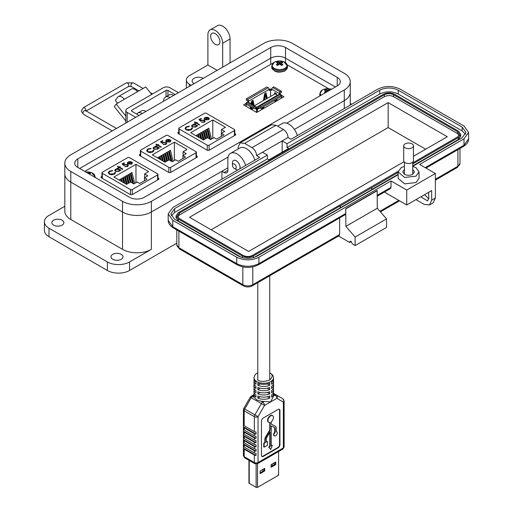 <?xml version="1.0" encoding="UTF-8"?>
<svg xmlns="http://www.w3.org/2000/svg" width="513" height="513" viewBox="0 0 513 513"><rect width="100%" height="100%" fill="white"/><g stroke="black" fill="none" stroke-linecap="round" stroke-linejoin="round"><path stroke-width="0.77" d="M266.087 95.149L265.734 95.354L266.087 95.149M252.941 102.735L252.595 102.94L252.941 102.735M271.14 466.535L275.128 464.233L275.128 462.354M260.11 472.903L264.099 470.601L264.099 468.722M278.309 474.551L278.309 475.359A0.994 0.577 -0 0 0 278.597 474.955L278.597 451.536M278.309 475.359L257.539 487.35L257.539 463.694M256.134 464.073L256.134 487.35A0.994 0.577 -0 0 0 257.539 487.35M256.134 487.35L249.228 483.361L249.228 460.456M248.933 460.289L248.933 482.957A0.994 0.577 -0 0 0 249.228 483.361M275.738 464.586L271.14 467.24L271.14 464.663L275.738 462.001L275.738 464.586L275.128 464.233M264.708 470.953L260.11 473.608L260.11 471.03L264.708 468.375L264.708 470.953L264.099 470.601M265.029 94.648L264.381 95.02L264.381 96.091A0.667 0.385 -60 0 1 264.375 96.2L263.695 100.433M265.657 92.956L266.773 98.656M281.182 95.758L281.368 95.649A0.667 0.385 -0 0 0 281.368 95.104L279.957 93.911A0.667 0.385 -60 0 1 280.431 93.097L281.368 92.558L281.368 91.205L273.859 86.87L272.685 87.543A1.327 0.769 120 0 0 271.749 89.172L271.749 90.365L270.575 89.685L269.094 90.538L269.094 89.345A1.327 0.769 -120 0 0 268.158 87.723L266.863 86.973L246.355 98.817L246.355 100.17L247.413 100.779A0.667 0.385 -120 0 1 247.882 101.593L247.747 102.049M271.749 89.551L271.044 89.147A0.667 0.385 -0 0 0 270.101 89.147L269.094 89.724M251.889 102.234L251.242 102.613L251.242 103.677A0.667 0.385 -60 0 1 251.229 103.793L251.203 103.959M252.511 100.548L253.435 105.248M264.541 99.939L265.074 96.611L264.375 96.2M264.381 96.091L265.086 96.495A0.667 0.385 -60 0 1 265.074 96.611M265.086 96.495L265.317 95.02L265.734 95.052L265.734 96.123A0.667 0.385 -60 0 0 265.747 96.226L266.279 98.938M267.331 98.329L265.926 92.815M263.49 100.548L264.528 94.039A0.667 0.385 -60 0 1 264.99 93.34L265.83 92.859A0.667 0.385 -60 0 1 266.292 93.026M246.169 103.504A0.667 0.385 180 0 1 246.169 102.966M248.529 102.414L247.882 101.972M246.355 98.817L247.644 99.56A1.327 0.769 60 0 1 248.587 101.189L248.587 102.382M251.03 103.857L251.389 101.632A0.667 0.385 -60 0 1 251.845 100.933L252.691 100.445A0.667 0.385 -60 0 1 253.153 100.612L252.781 100.401M251.21 108.718L251.447 107.255M251.909 104.363L251.229 103.793M251.242 103.677L251.941 104.081A0.667 0.385 -60 0 1 251.934 104.197M251.941 104.081L252.358 102.504L252.595 103.709A0.667 0.385 -60 0 0 252.601 103.812L252.813 104.889M254.14 105.652L253.153 100.612M270.575 89.685L270.575 96.457M275.083 93.853L275.276 92.885M246.169 106.377L246.169 102.856L253.679 107.191L253.679 108.544L254.615 108.006L256.494 109.468A0.667 0.385 -0 0 0 257.43 109.468L259.142 108.096A0.667 0.385 60 0 1 259.616 107.826L260.668 108.435L260.668 107.082L281.182 95.238L279.886 94.495A1.327 0.769 -120 0 0 279.226 94.43L258.712 106.268A1.327 0.769 60 0 1 259.379 106.338L260.668 107.082M261.951 107.698A0.667 0.385 120 0 0 261.944 107.724L261.643 109.635M264.015 108.269L263.708 106.71A0.667 0.385 120 0 0 263.701 106.685M262.502 109.141L263.156 108.762M275.096 100.106A0.667 0.385 120 0 0 275.09 100.138L274.782 102.049M277.155 100.676L276.853 99.124A0.667 0.385 120 0 0 276.847 99.099M275.879 101.119L275.173 100.715L274.942 101.119L275.648 101.529L276.295 101.176M251.024 109.179L251.441 108.903L251.671 109.558M250.549 106.742A0.667 0.385 -120 0 0 250.466 106.909L250.12 108.66M252.569 110.077L252.229 107.929A0.667 0.385 -120 0 0 252.146 107.659M253.679 107.191L254.852 106.512A1.327 0.769 -60 0 1 255.512 106.447L248.003 102.113A1.327 0.769 120 0 0 247.343 102.177L246.169 102.856M252.377 109.962L252.377 108.903L251.729 108.532M250.684 108.987L251.062 107.037M259.142 108.48L258.443 108.07L256.962 108.923L255.788 108.249L255.788 107.057A1.327 0.769 -60 0 0 255.512 106.447M271.749 89.172L279.258 93.507L279.258 94.411M276.501 94.597L276.398 93.969A0.667 0.385 -120 0 0 275.943 93.27L275.096 92.782A0.667 0.385 -120 0 0 274.635 92.956L274.378 94.264M279.258 93.507A1.327 0.769 -60 0 1 280.194 91.878L281.368 91.205M281.182 95.238L281.182 96.598L260.668 108.435M258.443 108.07L258.443 106.877A1.327 0.769 60 0 1 258.712 106.268M255.788 108.249L255.083 108.653M263.458 108.589L263.143 107.005M262.451 108.333L262.919 108.602M262.739 108.705L262.214 108.198M262.034 108.301L261.797 108.705L262.502 109.115M261.797 109.545L261.797 108.705M276.597 101.003L276.289 99.419M275.59 100.747L276.058 101.016M274.942 101.959L274.942 101.119M255.083 108.275A0.667 0.385 120 0 0 254.615 108.006M256.609 108.724L258.443 107.255M255.788 107.839L256.609 108.314L256.609 107.23L255.737 106.723M246.169 104.21L253.679 108.544M277.719 95.303L275.148 93.815L254.397 105.8M277.495 95.174L256.609 107.23M269.742 372.643L272.801 375.15L273.564 377.606A9.798 5.656 180 0 1 267.517 382.833A9.798 5.656 180 0 1 256.84 381.608A9.798 5.656 180 0 1 253.967 377.606L253.967 378.671A9.798 5.656 -0 0 0 255.974 382.102L255.974 384.237A9.798 5.656 180 0 1 253.967 380.806A9.798 5.656 180 0 1 254.147 379.735M253.967 380.806L253.967 382.942A9.798 5.656 -0 0 0 255.974 386.372L255.974 388.501A9.798 5.656 180 0 1 253.967 385.071A9.798 5.656 180 0 1 254.147 384.006M253.967 385.071L253.967 387.206A9.798 5.656 -0 0 0 255.974 390.637L255.974 392.772A9.798 5.656 180 0 1 253.967 389.341A9.798 5.656 180 0 1 254.147 388.27M253.967 389.341L253.967 391.477A9.798 5.656 -0 0 0 255.974 394.907L255.974 397.036A9.798 5.656 180 0 1 253.967 393.606A9.798 5.656 180 0 1 254.147 392.541M254.435 397.472L252.524 396.363L253.967 395.529A9.798 5.656 -0 0 0 253.967 395.741A9.798 5.656 -0 0 0 254.435 397.472L256.84 399.935L260.771 401.128A9.798 5.656 -0 0 0 264.137 401.397L270.697 401.878L273.557 395.953A9.798 5.656 -0 0 0 273.564 395.741L273.564 393.606A9.798 5.656 180 0 1 271.557 397.036L271.557 394.907A9.798 5.656 -0 0 0 273.564 391.477L273.564 389.341A9.798 5.656 180 0 1 271.557 392.772L271.557 390.637A9.798 5.656 -0 0 0 273.564 387.206L273.564 385.071A9.798 5.656 180 0 1 271.557 388.501L271.557 386.372A9.798 5.656 -0 0 0 273.564 382.942L273.564 380.806A9.798 5.656 180 0 1 271.557 384.237L271.557 382.102A9.798 5.656 -0 0 0 273.564 378.671L273.564 377.606M265.227 439.609L265.227 442.751L264.124 443.386L264.124 447.182L263.753 446.964L263.753 443.174L264.849 442.533L264.849 439.391L265.227 439.609A3.476 2.007 -60 0 1 265.997 437.102L269.723 430.869A1.943 1.122 -60 0 0 270.152 429.471L270.152 422.468A3.88 2.238 -60 0 1 268.754 422.411A3.88 2.238 -60 0 1 268.164 419.301A3.88 2.238 -60 0 1 270.697 415.883A3.88 2.238 -60 0 1 272.634 415.69A3.88 2.238 -60 0 1 273.32 418.454A3.88 2.238 -60 0 1 271.236 421.846L271.236 423.462A1.943 1.122 -60 0 0 271.64 424.347A1.943 1.122 -60 0 0 271.666 424.36L271.614 424.334M268.581 422.289A3.88 2.238 -60 0 1 268.382 422.193A3.88 2.238 -60 0 1 267.786 419.089A3.88 2.238 -60 0 1 270.319 415.665A3.88 2.238 -60 0 1 272.262 415.472A3.88 2.238 -60 0 1 272.441 415.601M264.137 401.397L262.682 402.237A2.616 1.507 120 0 0 261.38 403.616L254.884 414.863L258.039 416.684L264.535 405.437L250.261 397.19L243.765 408.438L244.72 408.996L251.216 397.748A2.616 1.507 -60 0 1 252.524 396.363A2.616 1.507 -120 0 0 251.216 396.235L253.967 394.644M254.345 437.987A2.616 1.507 180 0 0 256.025 438.429L256.025 436.294A2.616 1.507 180 0 1 254.345 435.851L244.182 429.984A2.616 1.507 180 0 1 243.419 429.015L243.419 431.151A2.616 1.507 180 0 0 244.182 432.119L254.345 437.987L254.345 440.122L244.182 434.255A2.616 1.507 180 0 1 243.419 433.28L243.419 435.415A2.616 1.507 180 0 0 244.182 436.39L254.345 442.257L254.345 444.386L244.182 438.519A2.616 1.507 180 0 1 243.419 437.551L243.419 439.686L256.025 446.964A2.616 1.507 180 0 1 254.345 446.522L254.345 448.657L244.182 442.79A2.616 1.507 180 0 1 243.419 441.815L243.419 443.95L256.025 451.228A2.616 1.507 180 0 1 254.345 450.792L254.345 452.921L244.182 447.054A2.616 1.507 180 0 1 243.419 446.086L243.419 448.215L256.025 455.499A2.616 1.507 180 0 1 254.345 455.057L254.345 462.527L244.182 456.66L244.182 449.189A2.616 1.507 180 0 1 243.419 448.215M244.72 457.852L254.884 463.72A2.616 1.507 -60 0 1 254.345 462.527A2.616 1.507 -0 0 0 258.039 462.527L258.039 416.684A2.616 1.507 180 0 1 254.345 416.684A2.616 1.507 120 0 1 254.884 414.863L244.72 408.996A2.616 1.507 -60 0 0 244.182 410.817L254.345 416.684L254.345 431.587A2.616 1.507 -0 0 0 256.025 432.023L256.025 434.158A2.616 1.507 180 0 1 254.345 433.722L244.182 427.855A2.616 1.507 180 0 1 243.419 426.88L243.419 424.745A2.616 1.507 180 0 0 244.182 425.719L244.182 410.817A2.616 1.507 180 0 1 243.412 409.746L243.412 455.589A2.616 1.507 -0 0 0 244.182 456.66A2.616 1.507 -60 0 0 244.72 457.852L243.412 455.589M244.182 447.054L244.182 444.925A2.616 1.507 180 0 1 243.419 443.95M244.182 442.79L244.182 440.654A2.616 1.507 180 0 1 243.419 439.686M273.391 379.735A9.798 5.656 180 0 1 273.564 380.806M257.821 383.173A9.798 5.656 -0 0 0 269.71 383.173L269.71 385.301A9.798 5.656 180 0 1 257.821 385.301L257.821 383.173M273.391 384.006A9.798 5.656 180 0 1 273.564 385.071M257.821 387.437A9.798 5.656 -0 0 0 269.71 387.437L269.71 389.572A9.798 5.656 180 0 1 257.821 389.572L257.821 387.437M273.391 388.27A9.798 5.656 180 0 1 273.564 389.341M257.821 391.708A9.798 5.656 -0 0 0 269.71 391.708L269.71 393.837A9.798 5.656 180 0 1 257.821 393.837L257.821 391.708M273.391 392.541A9.798 5.656 180 0 1 273.564 393.606M257.821 395.972A9.798 5.656 -0 0 0 269.71 395.972L269.71 398.107A9.798 5.656 180 0 1 257.821 398.107L257.821 395.972M244.182 449.189L254.345 455.057M254.345 431.587L244.182 425.719M283.356 399.935A2.616 1.507 120 0 0 282.81 398.736L276.321 394.984A2.616 2.135 120 0 1 276.86 398.319L283.356 402.064A2.616 2.135 -60 0 0 282.81 398.736L273.557 393.394M260.187 396.741L257.821 398.107M269.71 398.107L267.344 396.741M254.345 442.257A2.616 1.507 180 0 0 256.025 442.693L256.025 440.558A2.616 1.507 180 0 1 254.345 440.122M256.025 446.964L256.025 444.829A2.616 1.507 180 0 1 254.345 444.386M256.025 451.228L256.025 449.093A2.616 1.507 180 0 1 254.345 448.657M256.025 455.499L256.025 453.364A2.616 1.507 180 0 1 254.345 452.921M284.112 422.212L284.112 420.076M284.112 417.941L284.112 415.812M284.112 439.282L284.112 437.147M284.112 435.011L284.112 432.882M284.112 430.747L284.112 428.611M284.112 426.476L284.112 424.347M269.71 385.301L267.344 383.936M260.187 383.936L257.821 385.301M269.71 389.572L267.344 388.206M260.187 388.206L257.821 389.572M269.71 393.837L267.344 392.471M260.187 392.471L257.821 393.837M279.938 410.515A2.616 1.507 120 0 0 279.393 409.323A2.616 1.507 120 0 0 278.091 409.451L263.304 417.986A2.616 1.507 120 0 0 261.457 421.186L261.457 455.326A2.616 1.507 120 0 0 261.996 456.519A2.616 1.507 120 0 0 263.304 456.39L278.091 447.855A2.616 1.507 120 0 0 279.938 444.656L279.938 410.515L279.559 410.297A2.616 1.507 120 0 0 279.194 409.233M256.025 434.158L243.419 426.88M261.822 456.39A2.616 1.507 120 0 0 262.932 456.172L277.713 447.637A2.616 1.507 120 0 0 279.559 444.438L279.559 410.297M264.849 439.391A3.476 2.007 -60 0 1 265.619 436.89L269.351 430.651A1.943 1.122 120 0 0 269.78 429.253L269.78 422.565M271.531 424.27L275.026 426.072A3.476 2.007 -60 0 1 275.071 426.098A3.476 2.007 -60 0 1 275.122 426.123M276.167 431.587A2.321 1.34 -60 0 1 276.411 431.677A2.321 1.34 -60 0 1 276.584 431.811M274.288 435.781A2.321 1.34 -60 0 1 274.089 435.697A2.321 1.34 -60 0 1 274.705 432.209L274.705 428.31A1.943 1.122 120 0 0 274.41 427.502M271.236 445.489L272.339 445.284L271.236 445.919L271.236 425.867L274.654 427.624A1.943 1.122 -60 0 1 274.679 427.643A1.943 1.122 -60 0 1 275.083 428.528L275.083 432.427L274.705 432.209M264.124 447.182L267.414 445.284L267.414 441.494L266.311 442.129L266.311 438.981A1.943 1.122 -60 0 1 266.741 437.583L270.152 431.875L270.152 446.547L269.056 447.182L270.697 449.516L268.677 446.964L269.78 446.329L269.78 432.504M266.311 441.693L267.414 441.494M244.182 444.925L254.345 450.792M265.227 442.751L264.849 442.533M264.124 443.386L263.753 443.174M270.152 446.547L269.78 446.329M269.056 447.182L268.677 446.964M270.697 449.516L272.339 445.284M275.026 426.072L275.398 426.284A3.476 2.007 -60 0 1 275.449 426.316A3.476 2.007 -60 0 1 276.167 427.906L276.167 431.799A2.321 1.34 -60 0 1 276.789 431.895A2.321 1.34 -60 0 1 276.789 434.575A2.321 1.34 -60 0 1 274.461 435.915A2.321 1.34 -60 0 1 275.083 432.427M275.398 426.284L271.666 424.36M256.025 438.429L243.419 431.151M244.182 440.654L254.345 446.522M256.025 442.693L243.419 435.415M274.025 464.874L274.025 462.995M260.245 470.947L260.245 472.826M140.363 154.182L139.51 154.676L139.562 155.522L169.021 172.535L170.483 172.56L197.236 157.119L197.184 156.273L196.383 155.811M197.236 157.119L197.184 156.273L197.184 157.151M139.51 155.49L139.51 154.676L139.562 155.522M245.971 103.511L243.585 104.889L256.724 112.475L283.952 96.758L281.56 95.38L281.56 98.137M273.685 62.676L84.735 171.413M328.634 88.73L287.229 64.824M178.774 132.008L177.921 132.501L177.973 133.348L207.432 150.354L208.894 150.386L235.647 134.938L235.595 134.098L234.794 133.637M235.647 134.938L235.595 134.098L235.595 134.97M177.921 133.316L177.921 132.501L177.973 133.348M101.952 176.363L101.099 176.857L101.151 177.697L130.61 194.709L132.072 194.741L158.825 179.294L158.773 178.447L157.972 177.985M158.825 179.294L158.773 178.447L158.773 179.326M101.099 177.665L101.099 176.857L101.151 177.697M209.092 150.271L209.092 145.179L234.409 130.565A1.308 0.757 180 0 0 234.794 130.033A1.308 0.757 180 0 0 234.409 129.5L206.322 113.283A1.308 0.757 0 0 0 204.475 113.283L179.159 127.897A1.308 0.757 0 0 0 178.774 128.43A1.308 0.757 0 0 0 179.159 128.968L207.246 145.179L207.246 150.245M208.669 118.612L209.195 118.522L208.534 119.773L204.892 119.747L204.116 118.824L204.847 117.631L206.989 117.208L208.618 117.695L205.418 119.542L208.041 119.548L208.599 118.356L209.195 118.246L209.33 118.727M208.663 118.856L208.599 118.356M196.139 123.235L195.075 123.344L195.703 122.979L194.26 122.145L194.703 121.895L196.139 122.729L196.768 122.363L197.21 122.62L196.582 122.979L199.717 124.787L199.275 125.044L196.139 123.235M192.452 128.404L191.317 129.783L188.451 130.449L186.084 129.802L185.026 128.353L186.174 126.82L189.329 126.179L189.239 126.57L186.649 127.121L185.7 128.404L186.559 129.571L190.817 129.494L191.747 128.013L192.458 128.269M225.457 127.282L221.469 129.584L224.707 131.45L221.327 133.406L223.912 134.893L216.589 139.119L214.004 137.631L210.625 139.581L207.387 137.708L203.398 140.017L190.727 132.7L212.786 119.965L225.457 127.282M209.092 145.179A1.308 0.757 180 0 1 207.246 145.179M196.78 126.083L195.998 127.006L192.279 127.012L191.529 125.961L192.317 124.864L194.485 124.447L193.824 124.063L194.26 123.813L197.832 125.877L196.793 125.954M203.93 120.491L201.667 120.549L200.846 121.318L198.897 119.612L200.904 118.458L201.404 118.747L199.743 119.709L200.769 120.6L201.25 120.215L204.386 120.247L205.142 121.26L204.405 122.229L201.532 122.293L203.924 121.921L204.45 121.196L203.93 120.491M208.041 119.548L205.418 119.542M206.989 117.208L208.618 117.971M204.847 117.631L206.989 117.477M204.116 119.093L204.847 117.9M209.195 118.522L209.317 118.869M208.041 119.818L208.599 118.625M196.582 122.979L199.48 124.922M196.768 122.363L196.973 122.754M196.139 122.729L196.768 122.633M194.703 121.895L196.139 122.998M195.703 122.979L195.312 123.479M192.42 128.231L191.759 128.282M191.747 128.288L190.817 129.494M186.559 129.571L190.817 129.763M185.706 128.539L186.559 129.84M186.174 126.82L189.329 126.448M185.033 128.487L186.174 127.089M221.469 133.322L221.469 129.584M212.786 138.337L212.786 119.965M209.676 139.029L207.81 131.328L207.81 128.705L208.842 128.109L211.497 139.074M205.36 138.882L204.052 133.495L204.052 130.873L205.091 130.276L206.951 137.965M198.531 137.202L198.422 134.124L199.454 133.527L200.641 138.42M201.019 138.638L200.301 135.663L200.301 133.04L201.333 132.444L203.129 139.857M196.543 136.054L196.543 135.208L197.582 134.611L198.153 136.984M203.481 139.966L202.18 134.579L202.18 131.956L203.212 131.36L205.072 139.049M207.233 137.798L205.931 132.412L205.931 129.789L206.963 129.193L209.298 138.811M221.327 133.406L221.327 136.381M194.485 124.447L192.317 125.134L191.535 126.095M194.26 123.813L197.601 126.012M203.924 121.921L204.43 121.331M201.968 122.036L203.924 122.197M204.386 120.247L205.129 121.401M201.25 120.215L204.386 120.517M200.769 120.6L201.25 120.484M199.743 119.709L200.769 120.869M200.904 118.458L201.173 118.881M199.089 119.779L200.904 118.727M204.719 118.721L205.303 117.868L207.739 117.695L205.027 119.535L207.739 117.695M204.719 118.869L205.027 119.535M207.81 128.705L210.413 139.459M204.052 130.873L205.918 138.561M198.422 134.124L199.268 137.631M200.301 133.04L201.756 139.068M196.543 135.208L196.787 136.195M202.18 131.956L204.039 139.645M205.931 129.789L207.925 138.023M196.19 126.018L195.575 127.019L192.721 127.032L192.163 126.083M205.027 119.26L204.719 118.593M192.76 125.114L195.62 125.101L196.203 125.884L195.575 126.743L192.721 126.756L192.144 125.948L192.76 125.114M170.682 172.451L170.682 167.36L195.998 152.739A1.308 0.757 180 0 0 196.383 152.207A1.308 0.757 180 0 0 195.998 151.675L167.911 135.458A1.308 0.757 0 0 0 166.065 135.458L140.748 150.078A1.308 0.757 0 0 0 140.363 150.61A1.308 0.757 0 0 0 140.748 151.143L168.835 167.36L168.835 172.426M170.258 140.793L170.784 140.697L170.124 141.947L166.481 141.921L165.705 140.998L166.436 139.805L168.578 139.382L170.207 139.876L167.007 141.716L169.63 141.723L170.188 140.53L170.784 140.427L170.919 140.908M170.252 141.03L170.188 140.53M157.728 145.41L156.664 145.519L157.292 145.153L155.849 144.326L156.292 144.07L157.728 144.903L158.357 144.544L158.799 144.794L158.171 145.153L161.306 146.968L160.864 147.218L157.728 145.41M154.041 150.578L152.906 151.957L150.04 152.63L147.673 151.983L146.615 150.533L147.763 148.994L150.918 148.353L150.828 148.744L148.238 149.296L147.289 150.578L148.148 151.745L152.406 151.668L153.336 150.194L154.047 150.444M187.046 149.456L183.058 151.758L186.296 153.631L182.917 155.58L185.501 157.068L178.178 161.294L175.593 159.806L172.214 161.755L168.976 159.889L164.987 162.191L152.316 154.875L174.375 142.139L187.046 149.456M170.682 167.36A1.308 0.757 180 0 1 168.835 167.36M158.37 148.257L157.587 149.18L153.868 149.187L153.118 148.142L153.906 147.039L156.074 146.622L155.413 146.243L155.849 145.987L159.421 148.052L158.382 148.135M165.519 142.665L163.256 142.723L162.435 143.493L160.486 141.793L162.493 140.633L162.993 140.921L161.332 141.883L162.358 142.774L162.839 142.39L165.975 142.422L166.731 143.435L165.994 144.403L163.121 144.467L165.513 144.102L166.039 143.377L165.519 142.665M169.63 141.723L167.007 141.716M168.578 139.382L170.207 140.145M166.436 139.805L168.578 139.651M165.705 141.267L166.436 140.075M170.784 140.697L170.906 141.043M169.63 141.998L170.188 140.806M158.171 145.153L161.069 147.103M158.357 144.544L158.562 144.929M157.728 144.903L158.357 144.813M156.292 144.07L157.728 145.173M157.292 145.153L156.901 145.654M154.009 150.405L153.349 150.463M153.336 150.463L152.406 151.668M148.148 151.745L152.406 151.938M147.295 150.719L148.148 152.015M147.763 148.994L150.918 148.623M146.622 150.668L147.763 149.264M183.058 155.497L183.058 151.758M174.375 160.511L174.375 142.139M171.265 161.204L169.399 153.502L169.399 150.88L170.431 150.283L173.086 161.255M166.949 161.063L165.641 155.67L165.641 153.047L166.68 152.451L168.54 160.139M160.12 159.383L160.011 156.298L161.044 155.702L162.23 160.601M162.608 160.819L161.89 157.837L161.89 155.215L162.922 154.618L164.718 162.037M158.132 158.235L158.132 157.382L159.171 156.786L159.742 159.165M165.071 162.146L163.769 156.754L163.769 154.131L164.801 153.534L166.661 161.223M168.822 159.973L167.52 154.586L167.52 151.963L168.553 151.367L170.887 160.986M182.917 155.58L182.917 158.562M156.074 146.622L153.906 147.314L153.124 148.27M155.849 145.987L159.19 148.186M165.513 144.102L166.02 143.512M163.557 144.217L165.513 144.371M165.975 142.422L166.719 143.576M162.839 142.39L165.975 142.697M162.358 142.774L162.839 142.659M161.332 141.883L162.358 143.05M162.493 140.633L162.762 141.056M160.678 141.954L162.493 140.902M166.308 140.895L166.892 140.049L169.328 139.876L166.616 141.71L169.328 139.876M166.308 141.043L166.616 141.71M169.399 150.88L172.002 161.633M165.641 153.047L167.507 160.736M160.011 156.298L160.858 159.806M161.89 155.215L163.346 161.242M158.132 157.382L158.376 158.37M163.769 154.131L165.628 161.819M167.52 151.963L169.514 160.197M157.78 148.199L157.164 149.193L154.31 149.206L153.753 148.257M166.616 141.441L166.308 140.774M154.349 147.289L157.209 147.276L157.792 148.058L157.164 148.924L154.31 148.937L153.733 148.122L154.349 147.289M132.271 194.626L132.271 189.534L157.587 174.92A1.308 0.757 180 0 0 157.972 174.388A1.308 0.757 180 0 0 157.587 173.849L129.5 157.638A1.308 0.757 0 0 0 127.654 157.638L102.337 172.253A1.308 0.757 0 0 0 101.952 172.785A1.308 0.757 0 0 0 102.337 173.317L130.424 189.534L130.424 194.6M131.847 162.967L132.373 162.871L131.713 164.122L128.077 164.102L127.295 163.172L128.026 161.98L130.167 161.557L131.796 162.05L128.596 163.897L131.219 163.903L131.777 162.711L132.373 162.602L132.508 163.083M131.841 163.211L131.777 162.711M119.317 167.584L118.695 167.95L118.253 167.693L118.881 167.334L117.439 166.501L117.881 166.244L119.317 167.078L119.946 166.719L120.388 166.969L119.76 167.334L122.896 169.143L122.453 169.393L119.317 167.584M115.63 172.753L114.495 174.131L111.629 174.805L109.263 174.157L108.205 172.708L109.352 171.169L112.507 170.528L112.418 170.919L109.827 171.477L108.878 172.759L109.737 173.92L113.995 173.843L114.925 172.368L115.637 172.618M148.635 171.631L144.647 173.933L147.885 175.805L144.506 177.754L147.09 179.249L139.767 183.474L137.183 181.98L133.803 183.936L130.565 182.064L126.576 184.366L113.905 177.049L135.964 164.314L148.635 171.631M132.271 189.534A1.308 0.757 180 0 1 130.424 189.534M119.959 170.431L119.176 171.361L115.457 171.361L114.707 170.316L115.496 169.219L117.663 168.803L117.002 168.418L117.439 168.168L121.01 170.226L119.971 170.31M127.109 164.846L124.845 164.904L124.024 165.667L122.075 163.968L124.082 162.807L124.582 163.096L122.921 164.057L123.947 164.955L124.428 164.564L127.564 164.602L128.321 165.616L127.583 166.578L124.71 166.648L127.102 166.276L127.628 165.552L127.109 164.846M131.219 163.903L128.596 163.897M130.167 161.557L131.796 162.32M128.026 161.98L130.167 161.826M127.295 163.442L128.026 162.255M132.373 162.871L132.495 163.217M131.219 164.173L131.777 162.98M119.76 167.334L122.658 169.277M119.946 166.719L120.151 167.103M119.317 167.078L119.946 166.988M117.881 166.244L119.317 167.353M118.881 167.334L118.49 167.828M115.598 172.586L114.938 172.637M114.925 172.637L113.995 173.843M109.737 173.92L113.995 174.119M108.884 172.894L109.737 174.196M109.352 171.169L112.507 170.797M108.211 172.843L109.352 171.438M144.647 177.671L144.647 173.933M135.964 182.686L135.964 164.314M132.854 183.385L130.988 175.677L130.988 173.054L132.021 172.458L134.675 183.43M128.539 183.237L127.23 177.844L127.23 175.222L128.269 174.625L130.129 182.314M121.709 181.557L121.6 178.473L122.633 177.876L123.819 182.775M124.197 182.994L123.479 180.018L123.479 177.389L124.512 176.793L126.307 184.212M119.721 180.409L119.721 179.556L120.76 178.96L121.331 181.339M126.66 184.321L125.358 178.928L125.358 176.305L126.39 175.709L128.25 183.404M130.411 182.153L129.109 176.761L129.109 174.138L130.142 173.541L132.476 183.167M144.506 177.754L144.506 180.736M117.663 168.803L115.496 169.489L114.713 170.451M117.439 168.168L120.779 170.361M127.102 166.276L127.609 165.686M125.146 166.392L127.102 166.545M127.564 164.602L128.308 165.75M124.428 164.564L127.564 164.872M123.947 164.955L124.428 164.84M122.921 164.057L123.947 165.224M124.082 162.807L124.351 163.237M122.267 164.128L124.082 163.083M127.897 163.07L128.481 162.223L130.918 162.05L128.205 163.884L130.918 162.05M127.897 163.217L128.205 163.884M130.988 173.054L133.592 183.808M127.23 175.222L129.096 182.917M121.6 178.473L122.447 181.987M123.479 177.389L124.935 183.417M119.721 179.556L119.965 180.55M125.358 176.305L127.218 184M129.109 174.138L131.104 182.371M119.369 170.374L118.753 171.368L115.9 171.38L115.342 170.438M128.205 163.615L127.897 162.948M115.938 169.47L118.798 169.457L119.382 170.239L118.753 171.098L115.9 171.111L115.322 170.303L115.938 169.47M125.807 120.965L114.296 106.646L116.143 104.024L124.358 99.278A7.15 4.13 -120 0 0 118.253 96.681A7.15 4.13 -120 0 0 117.451 97.432L115.361 100.401L117.592 103.184M151.72 94.424L145.711 86.947L137.497 91.692A7.15 4.13 -120 0 0 131.399 89.095L118.253 96.681M120.651 101.407A1.924 1.109 60 0 1 120.869 101.208A1.924 1.109 60 0 1 121.171 101.119L120.638 101.427M125.807 116.041L116.143 104.024M166.065 96.733L166.065 90.41L131.803 110.192A1.327 0.769 0 0 0 131.411 110.731A1.327 0.769 0 0 0 131.803 111.276L139.017 115.438M178.441 92.68L169.88 87.736A4.649 2.68 0 0 0 163.307 87.736L127.166 108.602A4.649 2.68 0 0 0 125.807 110.494A4.649 2.68 0 0 0 127.166 112.392L135.733 117.336M166.065 90.41A1.327 0.769 180 0 1 167.937 90.41L175.157 94.578M232.427 165.135A2.7 1.558 60 0 1 234.332 164.032A2.7 1.558 60 0 1 236.243 167.341A2.7 1.558 60 0 1 234.332 168.444A2.7 1.558 60 0 1 232.427 165.135L232.427 162.935A5.399 3.116 60 0 1 233.543 160.46A5.399 3.116 60 0 1 236.243 160.729A5.399 3.116 60 0 1 240.058 167.341A5.399 3.116 60 0 1 239.77 168.86M236.243 169.546L234.332 168.444L236.243 169.546A5.399 3.116 60 0 0 237.705 170.053M285.51 47.504L337.253 77.373A10.452 6.034 180 0 1 340.311 81.644A10.452 6.034 180 0 1 337.253 85.908L144.339 197.287A10.452 6.034 180 0 1 129.552 197.287L77.816 167.418A10.452 6.034 180 0 1 74.757 163.147A10.452 6.034 180 0 1 77.816 158.883L270.729 47.504A10.452 6.034 180 0 1 285.51 47.504L285.51 58.174L335.399 86.979L285.51 58.174L285.51 62.676M286.748 123.171L344.274 89.967A20.385 11.767 0 0 0 350.244 81.644A20.385 11.767 0 0 0 344.274 73.321L292.532 43.451A20.385 11.767 0 0 0 263.708 43.451L70.794 154.83A20.385 11.767 0 0 0 64.824 163.147A20.385 11.767 0 0 0 70.794 171.47L122.53 201.34A20.385 11.767 0 0 0 151.361 201.34L228.099 157.036M270.729 47.504L270.729 58.174L79.662 168.482L270.729 58.174A10.452 6.034 180 0 1 285.51 58.174A10.452 6.034 180 0 0 270.729 58.174L270.729 64.029M221.943 179.152L221.943 171.259L151.361 212.01L151.361 249.35A20.385 11.767 180 0 1 122.53 249.35L70.794 219.481A20.385 11.767 180 0 1 64.824 211.157L64.824 173.817A20.385 11.767 0 0 0 70.794 182.141L122.53 212.01A20.385 11.767 0 0 0 151.361 212.01L227.862 167.841M344.274 89.967L344.274 100.631L294.379 129.436L344.274 100.631A20.385 11.767 0 0 0 350.244 92.314L350.244 81.644M112.738 259.27A6.009 3.469 180 0 1 110.981 256.814A6.009 3.469 180 0 1 114.688 253.608A6.009 3.469 180 0 1 121.241 254.365A6.009 3.469 180 0 1 122.998 256.814A6.009 3.469 180 0 1 119.292 260.02A6.009 3.469 180 0 1 112.738 259.27M53.608 225.13A6.009 3.469 180 0 1 51.851 222.68A6.009 3.469 180 0 1 55.558 219.474A6.009 3.469 180 0 1 62.111 220.224A6.009 3.469 180 0 1 63.868 222.68A6.009 3.469 180 0 1 60.162 225.887A6.009 3.469 180 0 1 53.608 225.13M194.042 83.67A6.534 3.771 180 0 1 192.131 81.003A6.534 3.771 180 0 1 196.165 77.521A6.534 3.771 180 0 1 203.283 78.335M215.293 44.304A6.534 3.771 60 0 1 211.029 38.546A6.534 3.771 60 0 1 212.029 33.313A6.534 3.771 60 0 1 215.293 33.634A6.534 3.771 60 0 1 219.564 39.392A6.534 3.771 60 0 1 218.557 44.625A6.534 3.771 60 0 1 215.293 44.304M151.361 249.35L129.552 261.938A15.679 9.054 180 0 1 107.384 261.938L107.384 270.473A15.679 9.054 0 0 0 129.552 270.473L176.825 243.181M64.824 206.284L48.992 215.422A15.679 9.054 0 0 0 44.4 221.828A15.679 9.054 0 0 0 48.992 228.227L107.384 261.938M151.361 201.34L151.361 212.01A20.385 11.767 180 0 1 122.53 212.01L122.53 249.35M221.943 171.259L224.162 172.535L227.862 170.406A5.226 3.02 60 0 1 226.778 172.798A5.226 3.02 60 0 1 224.162 172.535M344.274 108.525L344.274 100.631A20.385 11.767 0 0 0 350.244 92.314L350.244 105.082M217.14 70.332L207.9 65.004L189.425 75.668A10.452 6.034 0 0 0 186.36 79.938A10.452 6.034 0 0 0 189.425 84.203L191.272 85.273M64.824 163.147L64.824 173.817A20.385 11.767 0 0 0 70.794 182.141L122.53 212.01L122.53 201.34M245.631 165.475A13.069 7.541 -120 0 0 230.568 153.329A13.069 7.541 -120 0 0 227.862 159.306L227.862 170.406M254.871 160.146A13.069 7.541 -120 0 0 239.802 147.994L230.568 153.329M297.367 135.605A13.069 7.541 -120 0 0 282.304 123.453L277.616 126.16M351.661 104.261L350.244 103.44M44.4 221.828L44.4 230.363A15.679 9.054 0 0 0 48.992 236.762L107.384 270.473M142.306 113.54A9.144 5.277 -120 0 0 137.734 113.091A9.144 5.277 -120 0 0 136.67 114.085M137.734 113.091L141.428 110.955A9.144 5.277 60 0 1 146 111.411M170.021 97.541A9.144 5.277 -120 0 0 165.449 97.085A9.144 5.277 -120 0 0 163.557 101.273M165.449 97.085L169.143 94.95A9.144 5.277 60 0 1 173.715 95.405M207.9 65.004L207.9 34.704A10.452 6.034 -120 0 1 210.067 29.914A10.452 6.034 -120 0 1 218.121 32.717A10.452 6.034 -120 0 1 222.687 43.239L222.687 67.132M230.074 62.868L230.074 38.969L222.687 43.239M210.067 29.914L217.461 25.65A10.452 6.034 60 0 1 225.515 28.452A10.452 6.034 60 0 1 230.074 38.969M412.734 166.359L415.966 167.629L419.031 171.893L419.031 178.3L415.966 182.564L404.577 183.872L398.12 178.3L398.12 171.893L401.185 167.629L404.417 166.359M419.031 171.893L415.966 176.164L404.577 177.472L398.12 171.893M404.417 169.495L402.699 171.893L404.417 174.298C407.187 175.613 409.964 175.613 412.734 174.298L414.453 171.893L412.734 169.495M429.509 204.95L431.67 200.166L431.67 190.567L406.726 204.969L406.726 190.034L435.37 173.497L435.37 198.037L433.203 202.821L429.509 204.95L424.283 204.437L415.966 199.634M351.418 241.315L349.571 242.38L338.567 236.031M428.522 192.388L428.9 197.922L427.547 200.91L420.84 196.819M435.37 173.497L419.66 164.429L464.009 138.824L468.6 132.425L464.009 126.025L400.076 89.108C392.682 85.652 385.295 85.652 377.901 89.108L291.057 139.254L288.037 137.51L282.169 140.895L287.036 143.704L379.748 90.179C385.917 87.293 392.073 87.293 398.229 90.179L462.162 127.089L465.99 132.425L462.162 137.76L412.734 166.295M428.823 198.852L424.533 194.69M252.806 266.895L252.806 284.664A2.616 1.507 -120 0 1 252.261 285.856L339.112 235.717L339.651 234.518L252.806 284.664A7.054 4.072 180 0 1 242.829 284.664L178.89 247.747A7.054 4.072 180 0 1 176.825 244.868L176.825 229.946M349.571 242.38L350.11 241.181L353.265 244.515L355.111 245.58L355.111 237.044L345.871 226.374L345.749 208.592L345.749 213.504L345.211 214.697L258.36 264.843A2.616 1.507 -120 0 0 258.905 263.644L345.749 213.504M339.651 217.91L339.651 234.518M355.111 245.58L386.526 227.445L386.526 218.91L377.286 208.24L377.164 190.458L345.749 208.592M406.726 204.969L384.923 192.381L384.923 191.772M398.12 174.728L257.051 256.173C250.889 259.059 244.727 259.059 238.577 256.173L174.644 219.263L170.816 213.927L174.644 208.599L267.356 155.067L262.489 152.258L256.622 155.644L259.642 157.388L172.791 207.528L168.2 213.927L172.791 220.334L236.73 257.244C244.117 260.7 251.511 260.7 258.905 257.244L391.021 180.967L406.726 190.034M377.286 190.669L345.871 208.81M345.871 226.374L377.286 208.24M355.111 237.044L386.526 218.91M377.286 195.293L391.021 187.367L391.021 180.967M391.021 187.367L390.483 188.56L377.286 196.178M288.037 137.51C287.761 134.111 286.222 131.443 283.42 129.507L276.026 125.243L271.454 124.787L240.039 142.922L238.147 147.109L238.147 148.95M283.42 129.507L252.005 147.641C254.814 149.578 256.353 152.246 256.622 155.644M287.036 143.704L287.036 147.545L288.639 148.469L268.959 159.832L267.356 158.908L267.356 155.067M171.246 215.851L174.644 212.433L267.356 158.908M287.036 147.545L379.748 94.02C385.911 91.096 392.067 91.096 398.229 94.02L462.162 130.93L465.56 134.348M262.489 152.258L282.169 140.895L282.169 152.207M252.005 147.641L244.611 143.377L240.039 142.922M241.533 257.455L178.338 220.968L176.042 217.769L176.042 215.851L178.338 212.651L383.448 94.232C387.142 92.475 390.835 92.475 394.529 94.232L458.468 131.142L460.764 134.342L458.468 137.542L412.734 163.948M460.764 134.342L460.764 136.266L458.468 139.465L412.734 165.872M398.12 174.305L371.745 189.534M340.331 207.816L340.331 205.893L371.745 187.758L371.745 189.675L254.095 257.455M340.209 207.739L340.209 205.822L253.358 255.961C249.664 257.718 245.964 257.718 242.271 255.961L178.338 219.051L176.042 215.851M371.745 187.758L398.12 172.381M398.178 171.284L252.434 255.429C249.356 256.872 246.278 256.872 243.194 255.429L179.261 218.519L177.351 215.851L179.261 213.184L384.372 94.764C387.45 93.321 390.528 93.321 393.606 94.764L457.545 131.674L459.456 134.342L457.545 137.009L412.734 162.884M177.562 216.813L179.261 215.101L384.372 96.688C387.45 95.226 390.528 95.226 393.606 96.688L457.545 133.598L459.244 135.304M404.032 161.717L248.645 251.428L189.515 217.288L388.155 102.606L447.285 136.747L413.459 156.273M388.155 102.606L388.155 127.57L425.668 149.225M211.138 229.773L388.155 127.57M413.459 145.833L413.459 160.684A4.886 2.822 180 0 1 412.029 162.672A4.886 2.822 180 0 1 406.706 163.288A4.886 2.822 180 0 1 403.693 160.684L403.693 145.833A4.886 2.822 180 0 1 405.123 143.839A4.886 2.822 180 0 1 410.445 143.23A4.886 2.822 180 0 1 413.459 145.833A4.886 2.822 180 0 1 412.029 147.827A4.886 2.822 180 0 1 406.706 148.437A4.886 2.822 180 0 1 403.693 145.833M94.706 177.171A7.451 4.303 -0 0 0 91.744 172.753L91.744 172.753A11.369 11.369 0 0 0 85.793 172.022M89.313 174.054A11.344 2.963 -72.4 0 1 89.531 173.785A11.369 5.964 -55.8 0 1 90.679 173.432A3.751 2.167 0 0 0 89.281 172.624A11.369 7.111 115.5 0 0 88.082 172.945A11.344 9.099 140.4 0 0 87.537 173.028M88.108 173.356L88.082 172.945M89.121 173.945L89.281 172.624M330.43 89.846A3.751 2.167 0 0 0 329.5 89.416A11.369 7.111 115.5 0 0 328.301 89.737A11.344 9.099 140.4 0 0 327.64 89.833A11.344 9.099 -140.4 0 0 326.986 89.737A11.369 7.111 -115.5 0 0 325.781 89.416A3.751 2.167 -0 0 0 324.992 89.762A3.751 2.167 -0 0 0 324.383 90.224A11.369 5.964 55.8 0 1 325.531 90.57A11.344 2.963 72.4 0 1 325.8 90.897A11.344 4.104 99.2 0 0 325.531 91.333A11.369 7.111 115.5 0 0 324.383 92.366A3.751 2.167 0 0 0 324.992 92.827A3.751 2.167 0 0 0 325.133 92.904M331.353 89.313A11.369 11.369 0 0 0 323.318 89.544L323.318 89.544A7.451 4.303 -0 0 0 322.376 90.006A7.451 4.303 -0 0 0 321.176 95.187M325.646 92.609L325.531 91.333M325.973 92.417L325.8 90.897M326.14 92.321L325.781 89.416M326.858 91.91L326.986 89.737M327.64 91.455L327.64 89.833M328.371 91.038L328.301 89.737M329.372 90.461L329.5 89.416M276.949 62.028A3.751 2.167 -0 0 0 276.34 62.483A11.369 5.964 55.8 0 1 277.488 62.836A11.344 2.963 72.4 0 1 277.757 63.163A11.344 4.104 99.2 0 0 277.488 63.593A11.369 7.111 115.5 0 0 276.34 64.632A3.751 2.167 0 0 0 276.949 65.087A3.751 2.167 0 0 0 277.738 65.44A11.369 5.964 -55.8 0 1 278.937 64.433A11.344 7.952 -32.3 0 1 279.598 64.228A11.344 7.952 32.3 0 1 280.258 64.433A11.369 5.964 55.8 0 1 281.457 65.44A3.751 2.167 0 0 0 282.246 65.087A3.751 2.167 0 0 0 282.855 64.632A11.369 7.111 -115.5 0 0 281.708 63.593A11.344 4.104 -99.2 0 0 281.438 63.163A11.344 2.963 -72.4 0 1 281.708 62.836A11.369 5.964 -55.8 0 1 282.855 62.483A3.751 2.167 0 0 0 281.457 61.675A11.369 7.111 115.5 0 0 280.258 61.996A11.344 9.099 140.4 0 0 279.598 62.099A11.344 9.099 -140.4 0 0 278.937 61.996A11.369 7.111 -115.5 0 0 277.738 61.675A3.751 2.167 -0 0 0 276.949 62.028M274.327 62.265A7.451 4.303 -0 0 0 274.327 68.351A7.451 4.303 -0 0 0 284.869 68.351A7.451 4.303 -0 0 0 283.92 61.804L283.92 61.804A11.369 11.369 0 0 0 275.276 61.804L275.276 61.804A7.451 4.303 -0 0 0 274.327 62.265M277.648 65.407L277.488 63.593M277.995 65.209L277.757 63.163M278.155 65.068L277.738 61.675M278.796 64.548L278.937 61.996M279.598 64.228L279.598 62.099M280.399 64.548L280.258 61.996M281.041 65.068L281.457 61.675M281.201 65.209L281.438 63.163M281.547 65.407L281.708 63.593M265.086 95.431L264.381 95.02M265.317 95.02L264.618 94.616M265.503 94.918L264.798 94.514M251.941 103.017L251.242 102.613M252.178 102.613L251.473 102.202M252.358 102.504L251.652 102.1M248.587 101.189L269.094 89.345M281.368 95.649L281.368 98.246M259.142 108.096L259.616 107.826M257.43 112.065L257.43 109.468M256.494 109.468L256.494 112.341M268.158 87.723L247.644 99.56M275.006 92.744L274.635 92.956M251.671 109.314L252.377 108.903M252.139 108.499L251.441 108.903M251.96 108.397L251.255 108.801M247.343 102.177L254.852 106.512M280.194 91.878L272.685 87.543M259.379 106.338L279.886 94.495M269.742 373.054L269.774 373.073C272.954 374.516 272.954 376.824 269.774 380.005C264.266 381.839 260.258 381.839 257.763 380.005L257.795 373.054M244.182 429.984L244.182 427.855M244.182 438.519L244.182 436.39M244.182 434.255L244.182 432.119M273.564 394.279L275.013 395.119A2.616 1.507 -120 0 1 276.86 398.319L264.535 405.437A2.616 1.507 60 0 0 262.682 402.237L260.771 401.128M282.81 449.106L257.5 463.72A2.616 1.507 60 0 0 258.039 462.527L283.356 447.913A2.616 1.507 -0 0 0 284.119 446.842L282.81 449.106A2.616 1.507 -120 0 0 283.356 447.913L283.356 402.064A2.616 1.507 -0 0 0 284.119 400.999L282.81 398.736L276.321 394.984A2.616 1.507 120 0 0 275.013 395.119L273.557 395.953M254.345 433.722L254.345 435.851M279.938 444.656L279.559 444.438M278.091 447.855L277.713 447.637M263.304 456.39L262.932 456.172M270.152 429.471L269.78 429.253M269.723 430.869L269.351 430.651M265.997 437.102L265.619 436.89M275.083 428.528L274.705 428.31M179.159 134.034L179.159 128.968M234.409 130.565L234.409 135.656M140.748 156.208L140.748 151.143M195.998 152.739L195.998 157.831M102.337 178.383L102.337 173.317M157.587 174.92L157.587 180.012M131.803 110.192L131.803 111.276M137.497 91.692L124.358 99.278M167.937 95.649L167.937 90.41M127.166 122.28L127.166 112.392M143.101 88.454L133.444 82.882A2.123 1.225 120 0 0 132.386 82.984A2.123 1.225 120 0 0 130.886 85.581A2.123 1.225 120 0 0 131.322 86.55L128.449 86.55L86.171 110.962M133.444 82.882L126.326 82.882A2.123 1.225 60 0 1 127.961 83.446A2.123 1.225 60 0 1 128.885 85.581A2.123 1.225 60 0 1 128.449 86.55M126.326 82.882L83.369 107.685A2.123 1.225 60 0 1 85.004 108.249A2.123 1.225 60 0 1 85.927 110.385A2.123 1.225 60 0 1 85.876 110.789M83.369 107.685L81.272 110.962L83.369 114.239A2.123 1.225 -60 0 1 82.926 113.264A2.123 1.225 -60 0 1 84.427 110.673A2.123 1.225 -60 0 1 85.485 110.564L116.47 128.455M337.253 77.373L337.253 85.908M77.816 158.883L77.816 167.418M70.794 171.47L70.794 219.481M129.552 261.938L129.552 270.473M48.992 228.227L48.992 236.762M189.425 84.203L189.425 86.338M435.37 198.037L431.67 200.166M435.37 180.14L457.372 167.437A2.616 1.507 -120 0 0 457.91 166.244L435.37 179.255M457.372 167.437L459.981 163.365A7.054 4.072 180 0 1 457.91 166.244L457.91 149.629M176.825 244.868L179.435 248.946A2.616 1.507 -60 0 1 178.89 247.747L178.89 231.139M179.435 248.946L243.367 285.856A2.616 1.507 -60 0 1 242.829 284.664L242.829 266.895M398.781 200.384L379.915 211.273M425.206 167.629L464.009 145.224L464.009 138.824M258.905 257.244L258.905 263.644C251.511 267.151 244.117 267.151 236.73 263.644L236.73 257.244M425.97 168.072L463.47 146.423A2.616 1.507 -120 0 0 464.009 145.224L468.6 138.824L468.6 132.425M172.791 220.334L172.791 226.733L236.73 263.644A2.616 1.507 -60 0 0 237.269 264.843L173.336 227.926A2.616 1.507 -60 0 1 172.791 226.733L168.2 220.334L168.2 213.927M174.644 208.599L174.644 212.433M462.162 127.089L462.162 130.93M398.229 90.179L398.229 94.02M379.748 90.179L379.748 94.02M244.611 143.377L276.026 125.243M178.338 220.968L178.338 219.051M242.271 257.673L242.271 255.961M253.358 257.673L253.358 255.961M458.468 139.465L458.468 137.542M179.261 215.101L179.261 213.184M457.545 131.674L457.545 133.598M393.606 94.764L393.606 96.688M384.372 94.764L384.372 96.688M95.213 177.46A7.842 4.527 -0 0 0 95.264 176.953L95.264 177.492M323.318 89.544L322.331 90.025L319.804 93.744A7.842 4.527 -0 0 0 320.484 95.591M319.932 95.905L319.804 94.976A7.842 4.527 -0 0 0 319.965 95.893M275.276 61.804L274.288 62.291L271.755 66.004A7.842 4.527 -0 0 0 274.057 69.204A7.842 4.527 -0 0 0 285.138 69.204A7.842 4.527 -0 0 0 287.44 66.004L287.44 67.235A7.842 4.527 -0 0 1 285.138 70.435A7.842 4.527 -0 0 1 274.057 70.435A7.842 4.527 -0 0 1 271.755 67.235C273.724 72.096 278.104 73.333 284.907 70.954L287.44 67.235M257.795 380.024L257.795 282.663M269.742 380.024L269.742 275.763M272.23 465.907L272.23 464.028M262.848 471.325L262.848 469.446M265.663 94.905L264.964 94.495M245.971 103.235L245.971 106.268M252.524 102.491L251.819 102.081M262.38 108.179L263.086 108.589M275.519 100.593L276.225 100.997M251.793 108.378L251.088 108.788M253.967 393.606L253.967 395.741M268.754 422.411L268.382 422.193M250.261 397.19L251.216 396.235M243.765 408.438L243.412 409.746M257.795 372.643L255.256 374.471L253.967 377.606M284.119 400.999L284.119 446.842M257.5 463.72L254.884 463.72M272.634 415.69L272.262 415.472M276.789 431.895L276.411 431.677M274.461 435.915L274.089 435.697M275.449 426.316L275.071 426.098M178.774 128.43L178.774 133.81M234.794 130.033L234.794 135.438M140.363 150.61L140.363 155.984M196.383 152.207L196.383 157.613M101.952 172.785L101.952 178.165M157.972 174.388L157.972 179.787M125.807 123.069L125.807 110.494M138.863 90.904L131.322 86.55M83.369 114.239L112.232 130.905M152.579 93.93L150.232 92.571M85.511 110.962L85.485 110.564M186.36 88.108L186.36 79.938M252.261 285.856C249.299 287.325 246.33 287.325 243.367 285.856M399.55 200.82L380.422 211.863M459.981 163.365L459.981 148.437M463.47 146.423C467.01 144.121 468.722 141.588 468.6 138.824M173.336 227.926C169.797 225.624 168.084 223.091 168.2 220.334M258.36 264.843C251.332 268.235 244.297 268.235 237.269 264.843M404.417 174.298L404.417 162.159M412.734 174.298L412.734 162.159M95.264 176.953L91.744 172.753M319.804 93.744L319.804 94.976M271.755 66.004L271.755 67.235M287.44 66.004L283.92 61.804"/></g></svg>
